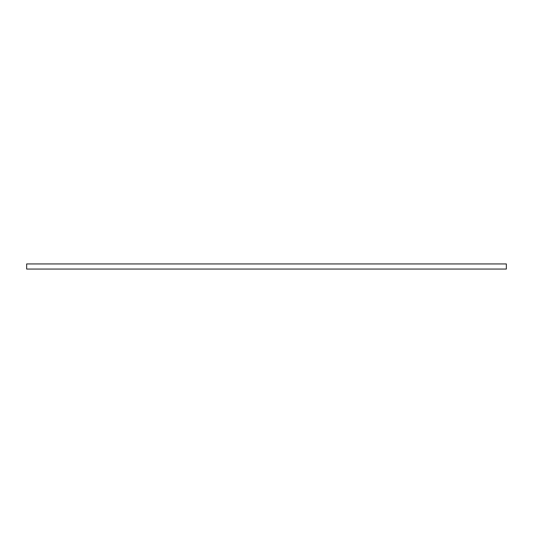 <?xml version="1.0" encoding="UTF-8"?>
<svg xmlns="http://www.w3.org/2000/svg" width="533" height="533" viewBox="0 0 533 533"><rect width="100%" height="100%" fill="white"/><g stroke="black" fill="none" stroke-linecap="round" stroke-linejoin="round"><path stroke-width="0.8" d="M506.35 269.058L506.35 263.942L26.65 263.942L26.65 269.058L506.35 269.058"/></g></svg>
